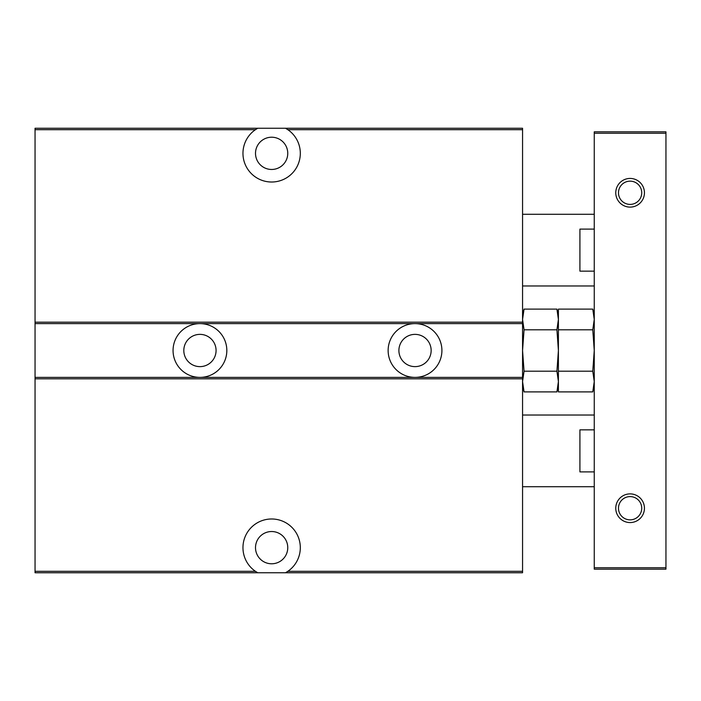 <?xml version="1.0" encoding="UTF-8"?>
<svg xmlns="http://www.w3.org/2000/svg" width="701" height="701" viewBox="0 0 701 701"><rect width="100%" height="100%" fill="white"/><g stroke="black" fill="none" stroke-linecap="round" stroke-linejoin="round"><path stroke-width="1.05" d="M255.506 547.656A16.132 16.132 0 0 0 279.699 561.624A16.132 16.132 0 0 0 279.699 533.689A16.132 16.132 0 0 0 255.506 547.656M282.205 559.845L283.66 558.408M287.62 545.509L287.366 544.072M261.07 559.845L259.615 558.408M285.517 572.752L522.56 572.752L522.56 571.315L287.848 571.315A28.68 28.68 0 0 0 293.123 528.668A28.68 28.68 0 0 0 250.152 528.668A28.68 28.68 0 0 0 255.427 571.315L257.758 572.752L285.517 572.752L287.848 571.315M35.05 129.685L255.427 129.685L257.758 128.248L35.05 128.248L35.05 572.752L257.758 572.752M35.05 571.315L255.427 571.315M35.05 377.383L522.56 377.383L522.56 571.315M199.943 377.383A26.883 26.883 0 0 0 226.826 350.5A26.883 26.883 0 0 0 199.943 323.617A26.883 26.883 0 0 0 173.059 350.5A26.883 26.883 0 0 0 199.943 377.383M415.027 377.383A26.883 26.883 0 0 0 441.91 350.5A26.883 26.883 0 0 0 415.027 323.617A26.883 26.883 0 0 0 388.135 350.5A26.883 26.883 0 0 0 415.027 377.383M35.05 323.617L522.56 323.617L522.56 377.383M255.427 129.685A28.68 28.68 0 0 0 250.152 172.332A28.68 28.68 0 0 0 293.123 172.332A28.68 28.68 0 0 0 287.848 129.685L522.56 129.685L522.56 323.617M257.758 128.248L522.56 128.248L522.56 129.685M558.154 385.681L556.927 391.894L524.05 391.894L522.56 381.546L524.05 391.894L522.56 386.347M558.408 314.653L556.927 309.106L558.408 319.454L556.927 309.106L524.05 309.106L522.56 319.454L524.05 329.803L522.56 350.5L524.05 371.197L522.56 381.546M522.823 315.319L524.05 309.106L522.56 314.653M594.255 319.454L592.774 309.106L594.255 319.454L592.774 329.803L594.255 350.5L592.774 371.197L558.408 371.197L558.408 381.546L556.927 371.197L524.05 371.197M183.811 350.5A16.132 16.132 0 0 0 208.013 364.467A16.132 16.132 0 0 0 208.013 336.533A16.132 16.132 0 0 0 183.811 350.5M398.895 350.5A16.132 16.132 0 0 0 423.089 364.467A16.132 16.132 0 0 0 423.089 336.533A16.132 16.132 0 0 0 398.895 350.5M287.848 129.685L285.517 128.248M255.506 153.344A16.132 16.132 0 0 0 279.699 167.311A16.132 16.132 0 0 0 279.699 139.376A16.132 16.132 0 0 0 255.506 153.344M594.255 314.653L592.774 309.106L558.408 309.106L558.408 319.454L556.927 329.803L558.408 350.5L558.408 371.197M558.408 319.454L558.408 350.5L556.927 371.197M594.001 385.681L592.774 391.894L594.255 381.546L592.774 371.197M558.408 386.347L556.927 391.894L558.408 381.546L558.408 391.894L592.774 391.894L594.255 386.347M592.774 329.803L558.408 329.803M556.927 329.803L524.05 329.803M594.255 567.731L594.255 569.168L665.95 569.168L665.95 567.731L594.255 567.731L594.255 133.269L665.95 133.269L665.95 567.731M615.767 192.775A14.335 14.335 0 0 0 637.27 205.191A14.335 14.335 0 0 0 637.27 180.359A14.335 14.335 0 0 0 615.767 192.775M615.767 508.225A14.335 14.335 0 0 0 637.27 520.641A14.335 14.335 0 0 0 637.27 495.809A14.335 14.335 0 0 0 615.767 508.225M665.95 133.269L665.95 131.832L594.255 131.832L594.255 133.269M618.484 192.775A11.619 11.619 0 0 0 635.912 202.843A11.619 11.619 0 0 0 635.912 182.707A11.619 11.619 0 0 0 618.484 192.775M618.484 508.225A11.619 11.619 0 0 0 635.912 518.293A11.619 11.619 0 0 0 635.912 498.157A11.619 11.619 0 0 0 618.484 508.225M594.255 471.896L579.92 471.896L579.92 429.853L594.255 429.853M594.255 271.147L579.92 271.147L579.92 229.104L594.255 229.104M35.05 378.82L522.56 378.82M35.05 322.18L522.56 322.18M522.56 486.713L594.255 486.713M522.56 415.027L594.255 415.027M522.56 285.973L594.255 285.973M522.56 214.287L594.255 214.287"/></g></svg>

